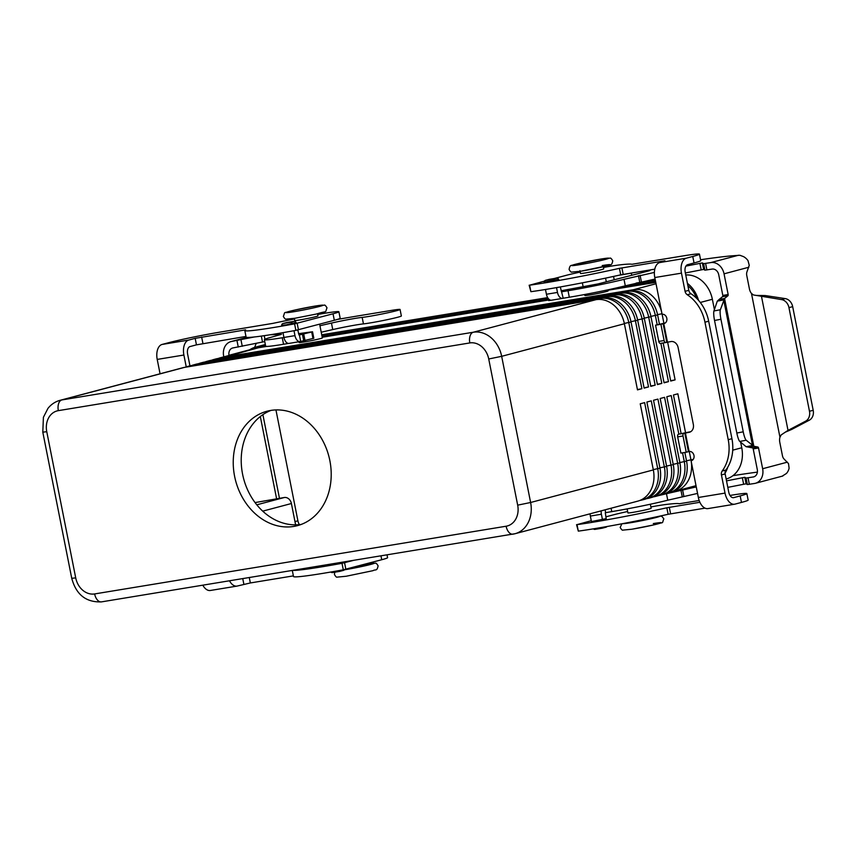 <?xml version="1.0" encoding="UTF-8"?>
<svg xmlns="http://www.w3.org/2000/svg" width="856" height="856" viewBox="0 0 856 856"><rect width="100%" height="100%" fill="white"/><g stroke="black" fill="none" stroke-linecap="round" stroke-linejoin="round"><path stroke-width="1.28" d="M591.432 521.55L606.187 518.629M558.593 279.206L544.159 282.073M344.026 561.964L328.918 564.703M281.656 325.216L286.161 324.895L296.101 322.423M329.849 460.592A59.192 48.193 75.1 0 1 297.417 525.648A59.192 48.193 75.1 0 1 234.598 476.268A59.192 48.193 75.1 0 1 267.04 411.222A59.192 48.193 75.1 0 1 329.849 460.592M271.084 410.377A59.192 48.193 -104.9 0 0 242.58 474.16A59.192 48.193 -104.9 0 0 301.344 524.375M319.63 324.189L322.348 337.917A11.834 0.535 168.8 0 1 316.153 339.629A11.834 0.535 168.8 0 1 304.083 341.983A11.834 0.535 168.8 0 1 299.119 342.518L298.969 341.769M294.336 318.357L294.753 320.476A11.834 0.535 -11.2 0 0 299.718 319.941A11.834 0.535 -11.2 0 0 315.896 316.613A11.834 0.535 -11.2 0 0 317.983 315.875L317.565 313.756M346.808 569.005A11.834 0.535 -11.2 0 0 348.97 568.662A11.834 0.535 -11.2 0 0 361.039 566.319A11.834 0.535 -11.2 0 0 367.235 564.607L367.042 563.633M607.888 289.842L608.092 290.901A11.834 0.535 168.8 0 1 601.896 292.613A11.834 0.535 168.8 0 1 589.838 294.956A11.834 0.535 168.8 0 1 584.873 295.502L584.669 294.518M603.18 266.077L603.726 268.859A11.834 0.535 168.8 0 1 597.531 270.571A11.834 0.535 168.8 0 1 585.472 272.914A11.834 0.535 168.8 0 1 580.507 273.46L579.951 270.667M627.127 508.903L627.919 512.905A11.834 0.535 -11.2 0 0 632.884 512.37A11.834 0.535 -11.2 0 0 644.942 510.016A11.834 0.535 -11.2 0 0 651.138 508.304L650.335 504.238M652.978 517.58L652.978 517.58A11.834 0.535 168.8 0 1 646.783 519.303A11.834 0.535 168.8 0 1 634.724 521.646A11.834 0.535 168.8 0 1 629.973 522.246M185.024 367.299A28.409 23.133 75.1 0 1 187.154 366.582A28.409 23.133 75.1 0 1 188.93 366.208L600.42 298.498A28.409 23.133 75.1 0 1 628.785 322.573L641.882 388.699L637.485 389.876L624.388 323.75L501.67 356.321L488.733 358.985L517.677 505.158A18.939 15.419 75.1 0 1 506.11 526.226A9.47 5.478 -99.3 0 0 508.967 532.379A9.47 5.478 -99.3 0 0 512.969 534.165A9.47 5.478 -99.3 0 0 513.268 534.101A28.409 23.133 -104.9 0 0 515.045 533.716L637.763 501.145A28.409 23.133 -104.9 0 0 653.331 469.923L640.235 403.797L644.632 402.62L657.729 468.756A28.409 23.133 75.1 0 1 642.16 499.979A28.409 23.133 75.1 0 1 640.384 500.353L639.903 500.439M642.16 499.979L644.408 499.38A28.409 23.133 -104.9 0 0 659.976 468.157L646.879 402.031L651.277 400.865L664.374 466.991A28.409 23.133 75.1 0 1 648.805 498.213A28.409 23.133 75.1 0 1 647.029 498.588L646.548 498.674M648.805 498.213L651.052 497.614A28.409 23.133 -104.9 0 0 666.621 466.392L653.524 400.266L657.922 399.099L671.018 465.225A28.409 23.133 75.1 0 1 655.45 496.448A28.409 23.133 75.1 0 1 653.674 496.822L653.192 496.908M655.45 496.448L657.697 495.849A28.409 23.133 -104.9 0 0 673.265 464.626L660.169 398.5L664.566 397.334L677.663 463.46A28.409 23.133 75.1 0 1 662.095 494.682A28.409 23.133 75.1 0 1 660.318 495.068L659.837 495.143M662.095 494.682L664.342 494.083A28.409 23.133 -104.9 0 0 679.91 462.861L666.813 396.735L671.211 395.568L678.851 434.099M682.553 452.824L684.308 461.694A28.409 23.133 75.1 0 1 668.739 492.917A28.409 23.133 75.1 0 1 666.963 493.302L666.482 493.377M668.739 492.917L670.986 492.318A28.409 23.133 -104.9 0 0 686.555 461.095L684.843 452.45M681.098 433.543L673.458 394.969L677.856 393.803L685.538 432.601M689.273 451.465L690.952 459.929A28.409 23.133 75.1 0 1 691.102 460.742M662.116 314.27L663.892 323.236M667.627 342.111L675.106 379.882L670.708 381.048L663.165 342.967M659.441 324.178L657.611 314.922A28.409 23.133 -104.9 0 0 629.235 290.847L217.756 358.557A28.409 23.133 -104.9 0 0 215.98 358.932L213.733 359.531A28.409 23.133 75.1 0 1 215.509 359.145L626.988 291.436A28.409 23.133 75.1 0 1 655.364 315.522L657.194 324.745M660.875 343.342L668.461 381.648L664.063 382.814L650.967 316.688A28.409 23.133 -104.9 0 0 622.59 292.613L211.111 360.323A28.409 23.133 -104.9 0 0 209.335 360.697L207.088 361.296A28.409 23.133 75.1 0 1 208.864 360.911L620.343 293.201A28.409 23.133 75.1 0 1 648.72 317.287L661.816 383.413L657.419 384.579L644.322 318.453A28.409 23.133 -104.9 0 0 615.946 294.368L204.466 362.077A28.409 23.133 -104.9 0 0 202.69 362.463L200.443 363.062A28.409 23.133 75.1 0 1 202.219 362.677L613.709 294.967A28.409 23.133 75.1 0 1 642.075 319.053L655.172 385.179L650.774 386.345L637.677 320.219A28.409 23.133 -104.9 0 0 609.301 296.133L197.822 363.843A28.409 23.133 -104.9 0 0 196.045 364.228L193.798 364.827A28.409 23.133 75.1 0 1 195.575 364.442L607.065 296.732A28.409 23.133 75.1 0 1 635.43 320.818L648.527 386.944L644.129 388.11L631.033 321.984A28.409 23.133 -104.9 0 0 602.656 297.899L191.177 365.608A28.409 23.133 -104.9 0 0 189.401 365.994L187.154 366.582M691.22 461.459A28.409 23.133 75.1 0 1 675.384 491.151A28.409 23.133 75.1 0 1 673.608 491.537L673.126 491.612M641.882 388.699L637.42 389.566M624.388 323.75A28.409 23.133 -104.9 0 0 596.011 299.664L184.532 367.374A28.409 23.133 -104.9 0 0 182.756 367.759L60.038 400.33C55.18 401.678 51.146 404.364 47.947 408.398L43.41 417.279L42.8 432.141L46.77 431.713A18.939 15.419 75.1 0 1 58.336 410.645A9.47 5.478 -99.3 0 1 58.593 403.668A9.47 5.478 -99.3 0 1 61.814 399.945A28.409 23.133 -104.9 0 0 60.038 400.33M191.669 365.533A28.409 23.133 75.1 0 1 193.798 364.827M648.527 386.944L644.065 387.8M198.314 363.768A28.409 23.133 75.1 0 1 200.443 363.062M655.172 385.179L650.71 386.035M204.959 362.002A28.409 23.133 75.1 0 1 207.088 361.296M661.816 383.413L657.355 384.28M211.603 360.237A28.409 23.133 75.1 0 1 213.733 359.531M668.461 381.648L663.999 382.514M218.237 358.471A28.409 23.133 75.1 0 1 220.377 357.765A28.409 23.133 75.1 0 1 222.153 357.391L633.633 289.681A28.409 23.133 75.1 0 1 661.677 312.237M675.106 379.882L670.644 380.749M266.644 346.402L258.501 347.739A28.409 23.133 -104.9 0 0 256.725 348.125L220.377 357.765M655.76 282.373L607.963 290.238M548.6 300.007L322.209 337.253M696.698 298.391A28.409 23.133 -104.9 0 0 687.86 285.615M255.045 502.579L284.31 497.507A7.105 5.778 75.1 0 1 291.404 503.521L295.62 524.846M276.606 498.77L260.32 416.53M279.463 498.299L262.888 414.646M727.739 467.237A28.409 23.133 75.1 0 1 725.043 473.165M687.411 283.347A28.409 23.133 75.1 0 1 698.475 300.263M249.246 350.104A28.409 23.133 75.1 0 1 255.537 347.119A28.409 23.133 75.1 0 1 257.314 346.734L265.51 345.385M321.984 336.098L548.364 298.84M620.814 286.921L655.536 281.207M275.942 409.917L297.899 520.801A9.47 7.715 -104.9 0 0 299.407 524.632M655.279 279.912L636.179 283.058M547.669 297.62L321.728 334.792M714.407 309.605L712.363 299.268A28.409 23.133 -104.9 0 0 685.752 274.979M726.145 478.996L726.198 478.986A28.409 23.133 -104.9 0 0 741.767 447.763L740.654 442.167M294.453 318.956A94.706 4.312 168.8 0 0 272.861 323.375L220.249 332.075A37.889 1.723 168.8 0 0 168.514 342.742L162.084 344.444A13.257 7.672 80.7 0 0 157.215 359.413L160.061 373.783M186.234 366.86L183.89 355.026A13.257 7.672 -99.3 0 1 188.759 340.057L195.179 338.345L196.463 344.85L190.043 346.552A6.634 3.841 80.7 0 0 187.603 354.031L189.946 365.854M317.704 314.494A33.149 1.509 168.8 0 1 338.88 311.734L340.174 318.239A33.149 1.509 168.8 0 1 334.322 320.283L295.876 330.363A71.027 3.231 168.8 0 1 246.089 337.061L244.805 330.566A71.027 3.231 168.8 0 1 245.661 329.849L195.179 338.345M245.972 336.429L196.463 344.85M338.88 311.734A33.149 1.509 168.8 0 1 333.038 313.788L294.592 323.857A71.027 3.231 168.8 0 1 244.805 330.566M293.383 575.874L250.348 582.957L237.454 585.996A13.257 7.672 -99.3 0 1 237.037 586.093A13.257 7.672 -99.3 0 1 229.494 580.807M202.829 585.194A13.257 7.672 80.7 0 0 210.362 590.48L237.037 586.093M353.346 560.423L342.004 563.312A71.027 3.231 168.8 0 1 293.137 570.331M387.03 554.881L387.586 557.684A33.149 1.509 168.8 0 1 381.733 559.728L343.288 569.807A71.027 3.231 168.8 0 1 293.501 576.505L292.313 570.471M544.48 281.11L529.607 285.187A71.027 3.231 -11.2 0 0 619.423 268.345L664.941 260.78L659.676 262.567A13.257 7.672 80.7 0 0 654.797 277.537L662.073 314.27A4.74 3.852 75.1 0 1 666.77 318.1A4.74 3.852 75.1 0 1 664.213 323.482A4.74 3.852 75.1 0 1 663.914 323.547L660.896 324.296L664.117 340.538A2.365 1.37 80.7 0 0 665.829 342.528A2.365 1.37 80.7 0 0 665.904 342.507L671.018 341.544A7.105 5.778 75.1 0 1 678.113 347.568L693.339 424.448A7.105 5.778 -104.9 0 1 689.444 432.248A7.105 5.778 -104.9 0 1 688.994 432.344L689.872 432.109M660.896 324.296L655.568 325.173L665.273 322.98M728.221 439.674L731.933 438.689A37.889 30.837 75.1 0 1 725.899 470.019A4.74 3.852 -104.9 0 0 725.15 473.935L728.745 492.114A6.634 3.841 80.7 0 0 733.538 497.668A6.634 3.841 80.7 0 0 733.753 497.625L740.173 495.913A37.889 1.723 -11.2 0 0 746.86 493.57L748.144 500.075A37.889 1.723 -11.2 0 1 741.467 502.419L735.037 504.12A13.257 7.672 -99.3 0 1 734.619 504.205A13.257 7.672 -99.3 0 1 725.021 493.099L721.426 474.93A4.74 3.852 -104.9 0 1 722.186 471.014A37.889 30.837 75.1 0 0 728.221 439.674L704.948 322.188A37.889 30.837 -104.9 0 0 687.282 294.753A4.74 3.852 75.1 0 1 685.067 291.318L681.472 273.15A13.257 7.672 -99.3 0 1 686.341 258.18L692.761 256.468A37.889 1.723 -11.2 0 0 699.448 254.125A37.889 1.723 -11.2 0 0 683.548 255.848L631.889 264.29A94.706 4.312 -11.2 0 0 620.525 264.793A33.149 1.509 -11.2 0 0 603.459 267.468M692.761 256.468L694.056 262.963L687.625 264.675A6.634 3.841 80.7 0 0 685.196 272.154L688.791 290.334A4.74 3.852 75.1 0 0 691.006 293.758A37.889 30.837 -104.9 0 1 708.672 321.193L731.933 438.689M529.147 285.219L530.902 291.682A71.027 3.231 -11.2 0 0 620.718 274.84L654.787 269.159M694.056 262.963A37.889 1.723 -11.2 0 0 700.732 260.62L699.448 254.125M580.229 272.069A33.149 1.509 -11.2 0 0 565.442 275.546L554.271 278.51M655.568 325.173L658.778 341.416A2.365 1.37 80.7 0 0 660.49 343.406A2.365 1.37 80.7 0 0 660.565 343.384L665.754 342.528M734.619 504.205L707.955 508.592A13.257 7.672 80.7 0 1 698.357 497.486L691.081 460.753A4.74 3.852 -104.9 0 0 691.38 460.689A4.74 3.852 -104.9 0 0 693.938 455.306A4.74 3.852 -104.9 0 0 689.24 451.476L686.223 452.225L683.013 435.982A2.365 1.37 -99.3 0 1 683.88 433.307L688.994 432.344M686.223 452.225L680.895 453.102L677.674 436.86A2.365 1.37 -99.3 0 1 678.551 434.185L690.749 431.681M746.86 493.57A37.889 1.723 -11.2 0 0 730.96 495.292L730.018 495.442M699.181 500.514L679.3 503.745A94.706 4.312 -11.2 0 0 667.937 504.238A33.149 1.509 -11.2 0 0 650.87 506.923M627.641 511.514A33.149 1.509 -11.2 0 0 612.853 514.991L605.834 516.853M591.271 520.716L577.019 524.632A71.027 3.231 -11.2 0 0 666.835 507.79L699.887 502.279M576.559 524.664L578.314 531.127A71.027 3.231 -11.2 0 0 668.129 514.285L705.023 508.143M691.081 460.753L691.669 460.603M634.531 272.497A21.314 0.974 -11.2 0 0 631.311 273.096A20.362 0.931 168.8 0 1 618.674 275.3M720.356 309.744A9.47 1.712 -100.7 0 0 720.945 319.267L743.233 431.82A9.47 1.712 79.3 0 0 746.186 440.23L753.826 446.265L748.497 447.142L746.132 446.725L752.542 445.505L723.716 299.91L717.307 301.13L719.233 299.365L724.572 298.487L720.356 309.744L713.947 310.963A9.47 1.712 79.3 0 0 714.535 320.476L736.823 433.029A9.47 1.712 -100.7 0 0 739.787 441.439L746.132 446.725M697.554 493.42L667.755 500.204A42.618 1.937 168.8 0 1 611.751 511.62L605.288 512.723L606.241 518.95M602.506 519.87L601.394 514.242A7.105 4.109 -99.3 0 1 601.222 510.839M590.116 513.793A7.105 4.109 80.7 0 0 590.351 516.061L591.496 521.86M658.317 495.678A42.618 1.937 -11.2 0 0 666.46 493.709L696.26 486.925M726.519 480.858L744.806 477.306L746.068 478.055L753.259 476.974A6.634 5.393 -104.9 0 0 753.676 476.888A6.634 5.393 -104.9 0 0 757.303 469.602L753.205 448.876A1.188 0.685 80.7 0 0 752.488 447.881L748.497 447.142M757.4 472.116A165.743 7.554 -11.2 0 0 732.95 475.658M782.277 476.107L786.418 473.486A13.257 10.796 -104.9 0 0 789.114 468.264L788.515 463.652L784.107 459.062A4.74 2.739 -99.3 0 1 782.459 455.756L779.795 442.349A7.105 4.109 -99.3 0 1 779.955 437.245L781.143 434.955L785.262 432.194L788.023 430.397L791.747 429.412L785.262 432.194M685.891 266.109L702.348 262.92L703.621 263.669L710.812 262.589A13.257 10.796 75.1 0 1 724.048 273.824L728.156 294.55A1.188 0.685 80.7 0 1 727.878 295.802L724.572 298.487L753.826 446.265L757.817 447.003A1.188 0.685 -99.3 0 1 758.534 447.998L762.643 468.724A13.257 10.796 75.1 0 1 755.377 483.298A13.257 10.796 75.1 0 1 754.543 483.469L747.363 484.55L746.09 483.8L727.803 487.364M605.663 512.626L605.106 509.812M813.2 410.291L792.677 306.641A9.47 7.715 -104.9 0 0 785.252 298.605L765.243 295.555L761.519 296.55L788.023 430.397L805.603 421.173A9.47 7.715 -104.9 0 0 809.476 411.276L813.2 410.291A9.47 7.715 75.1 0 1 809.327 420.178L791.747 429.412M593.39 528.858A2.365 1.926 -104.9 0 0 594.952 529.383L602.196 528.195A2.365 1.926 -104.9 0 0 603.48 527.146M606.979 526.526A2.365 1.926 75.1 0 1 605.909 527.2L602.485 528.12M700.561 259.743A165.743 7.554 168.8 0 1 731.259 255.88L739.852 255.27L743.468 256.597A13.257 10.796 -104.9 0 1 747.994 260.62L749.246 265.317L747.01 271.694A4.74 2.739 80.7 0 0 746.764 275.504L749.417 288.911A7.105 4.109 80.7 0 0 751.472 293.426L753.43 294.956L781.528 299.589A9.47 7.715 75.1 0 1 788.954 307.625L809.476 411.276M755.784 295.406L765.243 295.555M685.356 272.968L703.643 269.415L704.905 270.164L712.096 269.084A6.634 5.393 -104.9 0 1 718.719 274.701L722.817 295.427A1.188 0.685 -99.3 0 1 722.55 296.679L719.233 299.365M717.307 301.13L713.947 310.963M560.306 286.953L563.205 298.241L569.304 297.235A42.618 1.937 -11.2 0 0 625.297 285.818L655.097 279.035M545.486 289.489L546.428 294.25A7.105 4.109 80.7 0 0 551.574 300.199A7.105 4.109 80.7 0 0 551.799 300.156M563.205 298.241L562.841 298.337A7.105 4.109 -99.3 0 1 562.617 298.38A7.105 4.109 -99.3 0 1 557.481 292.431L556.528 287.616M548.878 300.542L551.093 300.231M654.38 272.422L624.013 279.324A42.618 1.937 168.8 0 1 568.02 290.74L561.921 291.746M561.065 290.773L598.055 283.925L649.372 270.764A21.314 0.974 -11.2 0 0 650.057 270.378A21.314 0.974 -11.2 0 0 646.248 270.56M544.138 282.405A2.365 1.926 75.1 0 1 545.636 280.308L552.88 279.12A2.365 1.926 75.1 0 1 555.009 280.436M558.765 279.516A2.365 1.926 -104.9 0 0 556.593 278.125L549.359 279.324A2.365 1.926 -104.9 0 0 549.06 279.398M319.93 325.74L331.465 323.076A21.314 0.974 168.8 0 1 362.163 317.394A20.362 0.931 -11.2 0 0 384.708 313.435A20.362 0.931 -11.2 0 0 400.073 309.476A20.362 0.931 -11.2 0 0 398.029 309.465A20.362 0.931 -11.2 0 0 391.524 310.396L361.05 315.415A165.743 7.554 -11.2 0 0 337.253 319.459M341.02 570.214A2.365 1.926 75.1 0 1 339.682 571.391L332.449 572.578A2.365 1.926 75.1 0 1 330.855 572.022M339.982 571.316L343.406 570.406A2.365 1.926 -104.9 0 0 344.594 569.55M328.993 565.078L328.865 564.457M223.812 356.856L223.673 356.16A13.257 10.796 75.1 0 1 230.938 341.598A13.257 10.796 75.1 0 1 231.762 341.416L254.403 336.954M264.761 341.587L233.057 347.911A6.634 5.393 -104.9 0 0 232.639 347.996A6.634 5.393 -104.9 0 0 229.001 355.283L229.044 355.465M254.51 347.622L255.634 344.936A6.634 5.393 75.1 0 1 256.265 343.331M270.186 334.771L281.474 334.332L269.95 337.585A42.618 1.937 -11.2 0 0 264.386 339.693A42.618 1.937 -11.2 0 0 282.266 337.756L283.925 337.489M297.77 329.977L299.033 335.038L312.536 331.775L298.498 333.68M282.972 332.652L283.925 337.446A7.105 4.109 80.7 0 0 289.06 343.395A7.105 4.109 80.7 0 0 289.285 343.352M312.536 331.775L313.82 338.27L300.338 341.533A7.105 4.109 -99.3 0 1 300.114 341.576A7.105 4.109 -99.3 0 1 294.967 335.627L293.993 330.705M400.073 309.476L401.357 315.971A20.362 0.931 168.8 0 1 385.992 319.941A20.362 0.931 168.8 0 1 363.447 323.889A21.314 0.974 -11.2 0 0 332.749 329.581L321.214 332.235M288.59 343.427L283.561 344.262A42.618 1.937 168.8 0 1 265.67 346.188L264.386 339.693M299.418 334.942L300.702 341.437M286.557 322.594A2.365 1.926 75.1 0 1 286.846 322.519L294.09 321.321A2.365 1.926 75.1 0 1 296.23 322.669M292.495 323.611A2.365 1.926 -104.9 0 0 290.366 322.316L283.122 323.504A2.365 1.926 -104.9 0 0 281.624 325.622M600.912 259.058A18.939 0.867 168.8 0 1 605.524 259.368A18.939 0.867 168.8 0 1 579.651 264.697A18.939 0.867 168.8 0 1 575.039 264.386A18.939 0.867 168.8 0 1 600.912 259.058M659.773 516.125A18.939 0.867 168.8 0 1 651.052 518.715A18.939 0.867 168.8 0 1 630.733 522.706A18.939 0.867 168.8 0 1 622.847 523.615M58.336 410.645L469.816 342.935A18.939 15.419 75.1 0 1 488.733 358.985M653.331 469.923L530.613 502.493L501.67 356.321A28.409 23.133 -104.9 0 0 473.293 332.235A9.47 5.478 80.7 0 0 470.072 335.959A9.47 5.478 80.7 0 0 469.816 342.935M506.11 526.226L94.631 593.936A18.939 15.419 75.1 0 1 75.713 577.886L71.743 578.314C76.131 594.631 86.049 602.485 101.49 601.875A9.47 5.478 80.7 0 0 101.789 601.811M75.713 577.886L46.77 431.713M94.631 593.936A9.47 5.478 80.7 0 0 97.488 600.088A9.47 5.478 80.7 0 0 101.49 601.875L515.045 533.716A28.409 23.133 -104.9 0 0 530.613 502.493L517.677 505.158M315.158 306.074A18.939 0.867 -11.2 0 0 289.285 311.402A18.939 0.867 -11.2 0 0 293.897 311.712A18.939 0.867 -11.2 0 0 319.77 306.384A18.939 0.867 -11.2 0 0 315.158 306.074M344.401 569.818A18.939 0.867 -11.2 0 0 344.989 569.722A18.939 0.867 -11.2 0 0 370.552 564.478A18.939 0.867 -11.2 0 0 367.096 563.943M653.288 523.562A18.939 0.867 168.8 0 1 657.89 523.872A18.939 0.867 168.8 0 1 632.017 529.201M659.976 468.157L653.278 469.612M666.621 466.392L659.912 467.847M673.265 464.626L666.557 466.081M679.91 462.861L673.201 464.327M686.555 461.095L679.846 462.561M693.285 459.319L686.491 460.796M657.611 314.922L650.902 316.388M650.967 316.688L644.258 318.154M644.322 318.453L637.613 319.909M637.677 320.219L630.968 321.674M631.033 321.984L624.324 323.44M191.177 365.608L188.876 366.657M602.656 297.899L600.42 298.498L600.302 299.45M197.822 363.843L195.521 364.891M609.301 296.133L607.065 296.732L606.947 297.685M204.466 362.077L202.166 363.126M615.946 294.368L613.709 294.967L613.592 295.919M211.111 360.323L208.811 361.371M622.59 292.613L620.343 293.201L620.236 294.154M217.756 358.557L215.455 359.606M629.235 290.847L626.988 291.436L626.881 292.388M258.501 347.739L222.1 357.84M656.028 283.732L633.633 289.681L633.526 290.623M661.977 313.767L657.547 314.623M602.196 265.553A18.939 0.867 168.8 0 1 606.808 265.863A18.939 0.867 168.8 0 1 580.935 271.192M291.404 503.521L262.696 511.15M284.31 497.507L256.779 504.815M297.899 520.801L294.978 521.582M265.36 344.604L257.314 346.734M712.363 299.268L700.294 302.468M741.767 447.763L732.736 450.16M596.011 299.664L473.293 332.235L61.814 399.945L184.532 367.374M183.89 355.026L157.215 359.413M162.084 344.444L188.759 340.057M297.16 323.311L298.444 329.806M294.592 323.857L295.876 330.363M244.698 329.935L244.805 330.491M201.652 337.018L202.936 343.513M333.038 313.788L334.322 320.283M343.288 569.807L342.004 563.312M345.856 569.251L344.572 562.756M250.348 582.957L249.278 577.554M243.874 584.295L242.751 578.624M381.733 559.728L380.974 555.886M666.803 342.272L663.122 323.707M663.775 323.579L667.445 342.132M681.472 273.15L654.797 277.537M659.676 262.567L686.341 258.18M529.607 285.187L530.902 291.682M619.423 268.345L620.718 274.84M621.895 267.864L623.179 274.359M685.067 291.318L688.791 290.334M687.282 294.753L691.006 293.758M704.948 322.188L708.672 321.193M663.914 323.547L664.502 323.397M664.117 340.538L658.778 341.416M685.421 432.933L689.101 451.497M698.357 497.486L725.021 493.099M688.449 451.626L684.779 433.072M683.013 435.982L677.674 436.86M683.88 433.307L678.551 434.185M578.314 531.127L577.019 524.632M668.129 514.285L666.835 507.79M670.59 513.803L669.306 507.308M741.467 502.419L740.173 495.913M721.426 474.93L725.15 473.935M722.186 471.014L725.899 470.019M631.311 273.096L631.728 275.204M601.394 514.242L590.351 516.061M753.259 476.974L754.083 476.76M762.643 468.724L787.424 462.144M611.751 511.62L611.077 508.229M667.755 500.204L666.46 493.709M682.189 496.534L680.905 490.039M683.837 496.17L682.553 489.675M743.629 484.186L742.345 477.691M746.09 483.8L744.806 477.306M747.363 484.55L746.068 478.055M749.342 484.325L748.048 477.83M757.817 447.003L752.488 447.881M758.534 447.998L753.205 448.876M805.603 421.173L809.327 420.178M746.186 440.23L739.787 441.439M743.233 431.82L736.823 433.029M788.954 307.625L792.677 306.641M727.878 295.802L722.55 296.679M779.955 437.245L751.472 293.426M748.829 267.243L724.048 273.824M546.428 294.25L557.481 292.431M710.812 262.589L738.546 255.227M781.528 299.589L785.252 298.605M728.156 294.55L722.817 295.427M548.824 299.129L549.113 300.563M568.02 290.74L569.304 297.235M624.013 279.324L625.297 285.818M638.458 275.653L639.742 282.148M640.095 275.29L641.379 281.785M699.898 263.306L701.182 269.8M702.348 262.92L703.643 269.415M703.621 263.669L704.905 270.164M705.601 263.445L706.885 269.94M556.593 278.125L552.88 279.12M549.359 279.324L545.636 280.308M720.945 319.267L714.535 320.476M249.695 349.794L229.001 355.283M246.967 337.382L231.762 341.416M283.925 337.446L294.967 335.627M362.163 317.394L363.447 323.889M331.465 323.076L332.749 329.581M311.702 332.064L312.986 338.559M303.752 334.172L305.046 340.667M302.468 334.439L303.752 340.934M282.266 337.756L283.561 344.262M264.236 335.67L264.943 339.233M261.326 336.076L262.503 342.004M240.975 339.8L242.259 346.295M236.973 340.56L238.257 347.055M286.846 322.519L283.122 323.504M294.09 321.321L290.366 322.316M327.003 307.818C324.531 313.863 328.447 310.15 316.442 314.024L295.085 318.239L286.022 319.138C285.594 319.545 284.695 318.657 283.336 316.463C285.818 310.418 281.902 314.141 293.908 310.268L315.265 306.052L324.328 305.153C324.756 304.747 325.644 305.635 327.003 307.818M334.782 572.193L334.429 574.472C335.68 576.58 336.558 577.468 337.071 577.137L346.166 576.249L373.045 570.663C375.41 569.101 377.015 571.615 378.095 565.827C376.843 563.719 375.955 562.831 375.442 563.173L366.357 564.061M612.757 260.802C611.505 258.694 610.617 257.806 610.103 258.137L601.019 259.026L574.13 264.611C571.776 266.173 570.171 263.659 569.09 269.447C570.342 271.555 571.22 272.443 571.733 272.101L580.828 271.213L607.717 265.627C610.071 264.065 611.676 266.591 612.757 260.802M660.169 516.04L661.902 516.382L663.839 518.811C661.367 524.856 665.283 521.133 653.278 525.006L631.921 529.222L622.858 530.121C622.43 530.527 621.531 529.639 620.172 527.457L621.927 523.786M583.139 286.781L582.358 282.833M696.014 485.684L675.384 491.151M605.567 278.136L606.283 281.742M265.339 344.519L255.537 347.119M71.743 578.314L42.8 432.141M665.829 342.528L660.49 343.406M613.549 276.424L614.191 279.634M782.855 476L755.377 483.298M602.346 528.163L606.059 527.178M562.617 298.38L551.574 300.199M548.311 298.562L548.717 300.606M549.21 279.356L545.486 280.34M343.556 570.374L339.832 571.359M246.849 337.371L230.938 341.598M300.114 341.576L289.06 343.395M282.983 323.536L286.696 322.552"/></g></svg>
